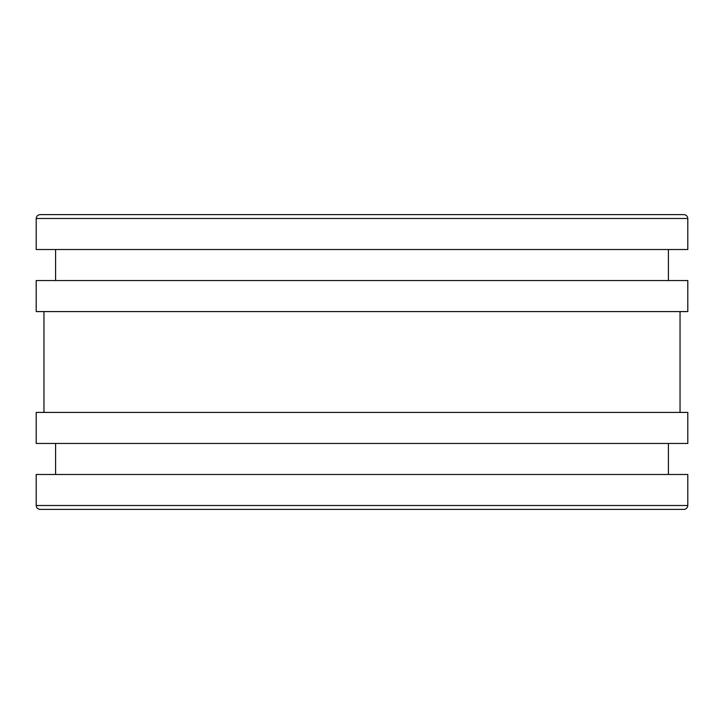 <?xml version="1.0" encoding="UTF-8"?>
<svg xmlns="http://www.w3.org/2000/svg" width="724" height="724" viewBox="0 0 724 724"><rect width="100%" height="100%" fill="white"/><g stroke="black" fill="none" stroke-linecap="round" stroke-linejoin="round"><path stroke-width="1.09" d="M687.8 443.45L36.2 443.45L36.2 412.418L687.8 412.418L687.8 443.45M687.8 311.582L36.2 311.582L36.2 280.55L687.8 280.55L687.8 311.582M40.082 214.612C37.739 214.865 36.444 216.15 36.2 218.494L687.8 218.494L687.8 249.518L36.2 249.518L36.2 218.494C36.444 216.15 37.739 214.865 40.082 214.612L683.918 214.612C686.261 214.865 687.556 216.15 687.8 218.494C687.556 216.15 686.261 214.865 683.918 214.612M668.406 280.55L668.406 249.518M55.594 280.55L55.594 249.518M680.044 412.418L680.044 311.582M43.956 412.418L43.956 311.582M668.406 474.482L668.406 443.45M55.594 474.482L55.594 443.45M687.8 474.482L36.2 474.482L36.2 505.506C36.444 507.85 37.739 509.135 40.082 509.388L683.918 509.388C686.261 509.135 687.556 507.85 687.8 505.506L687.8 474.482M683.918 509.388C686.261 509.135 687.556 507.85 687.8 505.506L36.2 505.506C36.444 507.85 37.739 509.135 40.082 509.388"/></g></svg>

